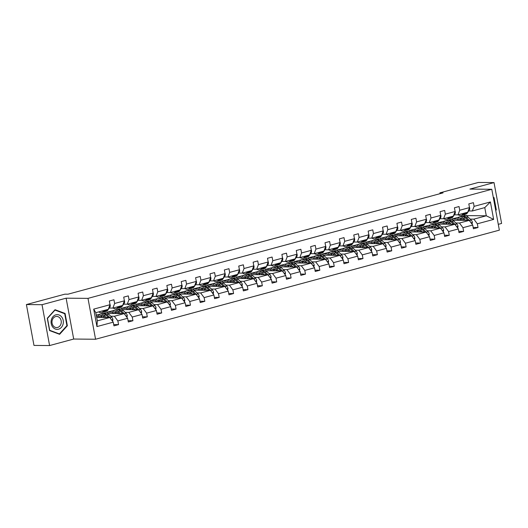 <?xml version="1.0" encoding="UTF-8"?>
<svg xmlns="http://www.w3.org/2000/svg" width="528" height="528" viewBox="0 0 528 528"><rect width="100%" height="100%" fill="white"/><g stroke="black" fill="none" stroke-linecap="round" stroke-linejoin="round"><path stroke-width="0.79" d="M498.287 224.341L501.6 223.443L494.023 182.582L478.408 182.444L439.923 192.839L440.081 193.67M95.561 339.24L499.363 230.149L491.792 189.288L87.991 298.373L95.561 339.24L73.696 339.042L66.119 298.181L42.022 304.696L49.592 345.556L73.696 339.042M49.592 345.556L33.977 345.418L26.4 304.557L42.022 304.696M452.423 219.978L452.232 218.955L457.829 219.008M470.23 219.113L473.847 219.146L486.288 215.787L493.647 219.404L477.332 223.806L478.018 227.509L473.167 227.462M452.232 218.955L464.673 215.596L486.288 215.787L484.777 207.61L472.336 210.976L468.719 210.943M473.847 219.146L477.332 223.806M455.855 223.001L459.472 223.034L469.24 220.394L472.725 225.053L473.411 228.756L478.018 227.509M472.725 225.053L462.95 227.693L463.637 231.389L458.792 231.35M441.474 226.882L445.091 226.915L454.859 224.275L458.344 228.941L459.03 232.637L463.637 231.389M458.344 228.941L448.576 231.574L449.262 235.277L444.411 235.237M427.093 230.769L430.709 230.802L440.484 228.162L443.962 232.822L444.649 236.524L449.262 235.277M443.962 232.822L434.194 235.462L434.881 239.164L430.036 239.118M412.718 234.65L416.335 234.683L426.103 232.043L429.587 236.709L430.274 240.405L434.881 239.164M429.587 236.709L419.819 239.349L420.499 243.045L415.655 243.005M398.336 238.537L401.953 238.57L411.721 235.93L415.206 240.59L415.892 244.292L420.499 243.045M415.206 240.59L405.438 243.23L406.124 246.932L401.273 246.886M383.962 242.425L387.578 242.451L397.346 239.811L400.831 244.477L401.518 248.173L406.124 246.932M400.831 244.477L391.057 247.117L391.743 250.813L386.899 250.774M369.58 246.305L373.197 246.338L382.965 243.698L386.45 248.358L387.136 252.061L391.743 250.813M386.45 248.358L376.682 250.998L377.368 254.701L372.517 254.654M355.199 250.193L358.816 250.219L368.59 247.586L372.075 252.245L372.755 255.941L377.368 254.701M372.075 252.245L362.3 254.885L362.987 258.581L358.142 258.542M340.824 254.074L344.441 254.107L354.209 251.467L357.694 256.126L358.38 259.829L362.987 258.581M357.694 256.126L347.926 258.766L348.612 262.469L343.761 262.423M326.443 257.961L330.059 257.994L339.834 255.354L343.312 260.014L343.999 263.716L348.612 262.469M343.312 260.014L333.544 262.654L334.231 266.35L329.386 266.31M312.068 261.842L315.685 261.875L325.453 259.235L328.937 263.901L329.624 267.597L334.231 266.35M328.937 263.901L319.163 266.534L319.849 270.237L315.005 270.197M297.686 265.729L301.303 265.762L311.071 263.122L314.556 267.782L315.242 271.484L319.849 270.237M314.556 267.782L304.788 270.422L305.474 274.124L300.623 274.078M283.312 269.61L286.922 269.643L296.696 267.003L300.181 271.669L300.861 275.365L305.474 274.124M300.181 271.669L290.407 274.309L291.093 278.005L286.249 277.966M268.93 273.497L272.547 273.53L282.315 270.89L285.8 275.55L286.486 279.253L291.093 278.005M285.8 275.55L276.032 278.19L276.718 281.893L271.867 281.846M254.549 277.385L258.166 277.411L267.94 274.771L271.418 279.437L272.105 283.133L276.718 281.893M271.418 279.437L261.65 282.077L262.337 285.773L257.492 285.734M240.174 281.266L243.791 281.299L253.559 278.659L257.044 283.318L257.73 287.021L262.337 285.773M257.044 283.318L247.269 285.958L247.955 289.661L243.111 289.615M225.793 285.153L229.409 285.179L239.177 282.546L242.662 287.206L243.349 290.902L247.955 289.661M242.662 287.206L232.894 289.846L233.581 293.542L228.73 293.502M211.418 289.034L215.028 289.067L224.803 286.427L228.287 291.086L228.974 294.789L233.581 293.542M228.287 291.086L218.513 293.726L219.199 297.429L214.355 297.383M197.036 292.921L200.653 292.954L210.421 290.314L213.906 294.974L214.592 298.676L219.199 297.429M213.906 294.974L204.138 297.614L204.824 301.316L199.973 301.27M182.655 296.802L186.272 296.835L196.046 294.195L199.525 298.861L200.211 302.557L204.824 301.316M199.525 298.861L189.757 301.495L190.443 305.197L185.599 305.158M168.28 300.689L171.897 300.722L181.665 298.082L185.15 302.742L185.836 306.445L190.443 305.197M185.15 302.742L175.382 305.382L176.062 309.085L171.217 309.038M153.899 304.57L157.516 304.603L167.284 301.963L170.768 306.629L171.455 310.325L176.062 309.085M170.768 306.629L161 309.269L161.687 312.965L156.836 312.926M139.524 308.458L143.141 308.491L152.909 305.851L156.394 310.51L157.08 314.213L161.687 312.965M156.394 310.51L146.619 313.15L147.305 316.853L142.461 316.807M125.143 312.345L128.759 312.371L138.527 309.731L142.012 314.398L142.699 318.094L147.305 316.853M142.012 314.398L132.244 317.038L132.931 320.734L128.08 320.694M110.761 316.226L114.378 316.259L124.153 313.619L127.637 318.278L128.317 321.981L132.931 320.734M127.637 318.278L117.863 320.918L118.549 324.621L113.705 324.575M113.256 322.166L96.941 326.575L93.707 309.124L110.022 304.715L108.26 309.329L95.812 312.695L97.33 320.866L109.771 317.506L113.256 322.166L113.942 325.862L118.549 324.621M114.629 303.468L124.397 300.828L122.635 305.448L112.867 308.088L114.629 303.468L113.942 299.772L109.336 301.013L110.022 304.715M129.01 299.587L138.778 296.947L137.016 301.561L127.241 304.201L129.01 299.587L128.324 295.885L123.717 297.132L124.397 300.828M143.385 295.7L153.16 293.06L151.391 297.68L141.623 300.32L143.385 295.7L142.699 292.004L138.092 293.245L138.778 296.947M157.766 291.819L167.534 289.179L165.772 293.792L156.004 296.432L157.766 291.819L157.08 288.116L152.473 289.364L153.107 292.802M172.148 287.932L181.916 285.292L180.154 289.912L170.379 292.545L172.148 287.932L171.461 284.236L166.848 285.476L167.534 289.179M186.523 284.051L196.291 281.411L194.528 286.024L184.76 288.664L186.523 284.051L185.836 280.348L181.229 281.596L181.916 285.292M200.904 280.163L210.672 277.523L208.91 282.137L199.135 284.777L200.904 280.163L200.218 276.461L195.611 277.708L196.244 281.147M215.279 276.276L225.053 273.643L223.285 278.256L213.517 280.896L215.279 276.276L214.592 272.58L209.986 273.827L210.672 277.523M229.66 272.395L239.428 269.755L237.666 274.369L227.898 277.009L229.66 272.395L228.974 268.693L224.367 269.94L225.053 273.643M244.035 268.508L253.81 265.868L252.041 270.488L242.273 273.128L244.035 268.508L243.355 264.812L238.742 266.053L239.428 269.755M258.416 264.627L268.184 261.987L266.422 266.6L256.654 269.24L258.416 264.627L257.73 260.924L253.123 262.172L253.757 265.61M272.798 260.74L282.566 258.1L280.804 262.72L271.029 265.36L272.798 260.74L272.111 257.044L267.498 258.284L268.184 261.987M287.173 256.859L296.947 254.219L295.178 258.832L285.41 261.472L287.173 256.859L286.486 253.156L281.879 254.404L282.566 258.1M301.554 252.971L311.322 250.331L309.56 254.945L299.792 257.585L301.554 252.971L300.868 249.275L296.261 250.516L296.894 253.955M315.929 249.091L325.703 246.451L323.935 251.064L314.167 253.704L315.929 249.091L315.249 245.388L310.636 246.635L311.322 250.331M330.31 245.203L340.078 242.563L338.316 247.177L328.548 249.817L330.31 245.203L329.624 241.501L325.017 242.748L325.703 246.451M344.692 241.316L354.46 238.682L352.697 243.296L342.923 245.936L344.692 241.316L344.005 237.62L339.392 238.861L340.078 242.563M359.066 237.435L368.841 234.795L367.072 239.408L357.304 242.048L359.066 237.435L358.38 233.732L353.773 234.98L354.413 238.418M373.448 233.548L383.216 230.908L381.454 235.528L371.679 238.168L373.448 233.548L372.761 229.852L368.155 231.092L368.841 234.795M387.823 229.667L397.597 227.027L395.828 231.64L386.06 234.28L387.823 229.667L387.136 225.964L382.529 227.212L383.216 230.908M402.204 225.779L411.972 223.139L410.21 227.759L400.442 230.399L402.204 225.779L401.518 222.083L396.911 223.324L397.544 226.763M416.585 221.899L426.353 219.259L424.591 223.872L414.817 226.512L416.585 221.899L415.899 218.196L411.286 219.443L411.972 223.139M430.96 218.011L440.728 215.371L438.966 219.985L429.198 222.625L430.96 218.011L430.274 214.315L425.667 215.556L426.353 219.259M445.342 214.13L455.11 211.49L453.347 216.104L443.573 218.744L445.342 214.13L444.655 210.428L440.048 211.675L440.728 215.371M459.716 210.243L469.491 207.603L467.722 212.216L457.954 214.856L459.716 210.243L459.03 206.54L454.423 207.788L455.11 211.49M472.336 210.976L474.098 206.356L473.411 202.66L468.805 203.9L469.491 207.603M474.098 206.356L490.413 201.953L493.647 219.404M26.4 304.557L64.885 294.162L68.006 294.188L443.051 192.865L439.923 192.839M457.954 214.856L454.337 214.823M438.042 223.865L437.851 222.842L448.081 220.202M452.866 220.249L469.24 220.394M437.851 222.842L443.447 222.889M459.472 223.034L462.95 227.693M443.573 218.744L439.963 218.711M423.661 227.746L423.476 226.723L433.699 224.09M438.484 224.129L454.859 224.275M423.476 226.723L429.073 226.776M445.091 226.915L448.576 231.574M429.198 222.625L425.581 222.598M409.286 231.634L409.094 230.611L419.324 227.971M424.103 228.017L440.484 228.162M409.094 230.611L414.691 230.657M430.709 230.802L434.194 235.462M414.817 226.512L411.2 226.479M394.904 235.514L394.713 234.491L404.943 231.858M409.728 231.898L426.103 232.043M394.713 234.491L400.31 234.544M416.335 234.683L419.819 239.349M400.442 230.399L396.825 230.366M380.53 239.402L380.338 238.379L390.568 235.745M395.347 235.785L411.721 235.93M380.338 238.379L385.935 238.425M401.953 238.57L405.438 243.23M386.06 234.28L382.444 234.247M366.148 243.283L365.957 242.26L376.187 239.626M380.972 239.672L397.346 239.811M365.957 242.26L371.554 242.312M387.578 242.451L391.057 247.117M371.679 238.168L368.069 238.135M351.767 247.17L351.582 246.147L361.805 243.514M366.59 243.553L382.965 243.698M351.582 246.147L357.179 246.2M373.197 246.338L376.682 250.998M357.304 242.048L353.687 242.015M337.392 251.057L337.201 250.034L347.431 247.394M352.216 247.441L368.59 247.586M337.201 250.034L342.797 250.081M358.816 250.219L362.3 254.885M342.923 245.936L339.306 245.903M323.011 254.938L322.826 253.915L333.049 251.282M337.834 251.321L354.209 251.467M322.826 253.915L328.423 253.968M344.441 254.107L347.926 258.766M328.548 249.817L324.931 249.784M308.636 258.826L308.444 257.803L318.674 255.163M323.453 255.209L339.834 255.354M308.444 257.803L314.041 257.849M330.059 257.994L333.544 262.654M314.167 253.704L310.55 253.671M294.254 262.706L294.063 261.683L304.293 259.05M309.078 259.09L325.453 259.235M294.063 261.683L299.66 261.736M315.685 261.875L319.163 266.534M299.792 257.585L296.175 257.558M279.873 266.594L279.688 265.571L289.912 262.937M294.697 262.977L311.071 263.122M279.688 265.571L285.285 265.617M301.303 265.762L304.788 270.422M285.41 261.472L281.794 261.439M265.498 270.475L265.307 269.452L275.537 266.818M280.322 266.858L296.696 267.003M265.307 269.452L270.904 269.504M286.922 269.643L290.407 274.309M271.029 265.36L267.412 265.327M251.117 274.362L250.932 273.339L261.155 270.706M265.94 270.745L282.315 270.89M250.932 273.339L256.529 273.385M272.547 273.53L276.032 278.19M256.654 269.24L253.037 269.207M236.742 278.243L236.551 277.22L246.781 274.586M251.559 274.633L267.94 274.771M236.551 277.22L242.147 277.273M258.166 277.411L261.65 282.077M242.273 273.128L238.656 273.095M222.361 282.13L222.169 281.107L232.399 278.474M237.184 278.513L253.559 278.659M222.169 281.107L227.766 281.16M243.791 281.299L247.269 285.958M227.898 277.009L224.281 276.976M207.986 286.018L207.794 284.995L218.024 282.355M222.803 282.401L239.177 282.546M207.794 284.995L213.391 285.041M229.409 285.179L232.894 289.846M213.517 280.896L209.9 280.863M193.604 289.898L193.413 288.875L203.643 286.242M208.428 286.282L224.803 286.427M193.413 288.875L199.01 288.928M215.028 289.067L218.513 293.726M199.135 284.777L195.518 284.744M179.223 293.786L179.038 292.763L189.262 290.123M194.047 290.169L210.421 290.314M179.038 292.763L184.635 292.809M200.653 292.954L204.138 297.614M184.76 288.664L181.144 288.631M164.848 297.667L164.657 296.644L174.887 294.01M179.665 294.05L196.046 294.195M164.657 296.644L170.254 296.696M186.272 296.835L189.757 301.495M170.379 292.545L166.762 292.519M150.467 301.554L150.275 300.531L160.505 297.898M165.29 297.937L181.665 298.082M150.275 300.531L155.872 300.577M171.897 300.722L175.382 305.382M156.004 296.432L152.387 296.399M136.092 305.435L135.901 304.412L146.131 301.778M150.909 301.818L167.284 301.963M135.901 304.412L141.497 304.465M157.516 304.603L161 309.269M141.623 300.32L138.006 300.287M121.711 309.322L121.519 308.299L131.749 305.666M136.534 305.705L152.909 305.851M121.519 308.299L127.116 308.345M143.141 308.491L146.619 313.15M127.241 304.201L123.631 304.168M107.329 313.203L107.144 312.18L117.368 309.547M122.153 309.593L138.527 309.731M107.144 312.18L112.741 312.233M128.759 312.371L132.244 317.038M112.867 308.088L109.25 308.055M96.261 315.124L102.993 313.434M107.771 313.474L124.153 313.619M96.446 316.1L98.36 316.12M114.378 316.259L117.863 320.918M93.707 309.124L95.812 312.695M494.023 182.582L469.927 189.09L491.792 189.288M66.119 298.181L87.991 298.373M464.673 215.596L464.482 214.559M96.683 317.387L109.771 317.506M97.33 320.866L96.941 326.575M490.413 201.953L484.777 207.61M65.083 313.454L55.044 309.705L47.296 318.265L49.573 330.568L59.611 334.316L67.36 325.763L65.083 313.454L63.98 313.447M495.726 210.533L496.327 209.873L494.043 197.571L493.271 197.281M66.825 325.756L67.36 325.763M493.324 197.564L494.043 197.571M495.785 209.873L496.327 209.873M103.798 310.537L103.264 311.322A8.659 4.653 74.9 0 1 101.587 312.596A8.659 4.653 74.9 0 1 98.762 311.896M109.976 304.451L110.174 304.755A3.003 1.61 74.9 0 1 109.87 307.138L107.87 310.075A8.659 4.653 74.9 0 1 106.194 311.348L104.445 311.824A8.659 4.653 -105.1 0 0 106.115 310.55L106.656 309.764M105.547 310.061L105.013 310.847A8.659 4.653 74.9 0 1 103.343 312.121L101.587 312.596M103.877 311.909A8.659 4.653 -105.1 0 0 104.445 311.824M112.57 321.242L112.919 319.552A3.003 1.61 -105.1 0 0 111.731 317.156L108.629 314.173A8.659 4.653 -105.1 0 0 105.059 312.853L103.303 313.322A8.659 4.653 -105.1 0 0 102.769 313.54M103.534 316.378A7.187 3.861 -105.1 0 0 103.264 317.447M106.154 317.473L104.023 315.414A8.659 4.653 -105.1 0 0 100.445 314.094A8.659 4.653 -105.1 0 0 97.931 317.401M104.676 317.46L103.798 316.615A7.187 3.861 -105.1 0 0 100.835 315.52A7.187 3.861 -105.1 0 0 99.007 317.407M110.827 318.912A3.003 1.61 -105.1 0 0 109.976 317.625L106.874 314.642A8.659 4.653 -105.1 0 0 103.303 313.322M101.614 317.434A7.187 3.861 74.9 0 1 102.406 315.658M100.445 314.094L102.201 313.625A8.659 4.653 74.9 0 1 105.772 314.945L108.418 317.493M101.759 315.473A7.187 3.861 -105.1 0 0 100.591 317.42M118.173 306.649L117.638 307.441A8.659 4.653 74.9 0 1 115.969 308.715A8.659 4.653 74.9 0 1 113.137 308.015M124.351 300.571L124.555 300.868A3.003 1.61 74.9 0 1 124.252 303.257L122.245 306.194A8.659 4.653 74.9 0 1 120.575 307.468L118.826 307.943A8.659 4.653 -105.1 0 0 120.496 306.669L121.031 305.877M119.929 306.181L119.387 306.966A8.659 4.653 74.9 0 1 117.718 308.24L115.969 308.715M118.252 308.029A8.659 4.653 -105.1 0 0 118.826 307.943M132.554 302.768L132.02 303.554A8.659 4.653 74.9 0 1 130.343 304.828A8.659 4.653 74.9 0 1 127.519 304.128M138.732 296.683L138.937 296.987A3.003 1.61 74.9 0 1 138.633 299.369L136.627 302.306A8.659 4.653 74.9 0 1 134.957 303.58L133.201 304.055A8.659 4.653 -105.1 0 0 134.878 302.782L135.412 301.996M134.303 302.293L133.769 303.079A8.659 4.653 74.9 0 1 132.099 304.352L130.343 304.828M132.634 304.141A8.659 4.653 -105.1 0 0 133.201 304.055M126.944 317.361L127.301 315.671A3.003 1.61 -105.1 0 0 126.106 313.269L123.004 310.286A8.659 4.653 -105.1 0 0 119.434 308.966L117.685 309.441A8.659 4.653 -105.1 0 0 117.15 309.652M117.916 312.49A7.187 3.861 -105.1 0 0 117.645 313.559M120.536 313.586L118.397 311.533A8.659 4.653 -105.1 0 0 114.827 310.213A8.659 4.653 -105.1 0 0 112.312 313.513M119.051 313.573L118.173 312.728A7.187 3.861 -105.1 0 0 115.21 311.632A7.187 3.861 -105.1 0 0 113.388 313.526M125.202 315.031A3.003 1.61 -105.1 0 0 124.357 313.744L121.255 310.761A8.659 4.653 -105.1 0 0 117.685 309.441M115.995 313.546A7.187 3.861 74.9 0 1 116.78 311.777M114.827 310.213L116.576 309.738A8.659 4.653 74.9 0 1 120.146 311.058L122.8 313.606M116.14 311.593A7.187 3.861 -105.1 0 0 114.972 313.54M141.326 313.474L141.676 311.784A3.003 1.61 -105.1 0 0 140.488 309.388L137.386 306.405A8.659 4.653 -105.1 0 0 133.815 305.085L132.066 305.554A8.659 4.653 -105.1 0 0 131.525 305.771M132.297 308.609A7.187 3.861 -105.1 0 0 132.026 309.679M134.911 309.705L132.779 307.646A8.659 4.653 -105.1 0 0 129.208 306.326A8.659 4.653 -105.1 0 0 126.694 309.632M133.432 309.692L132.554 308.847A7.187 3.861 -105.1 0 0 129.591 307.751A7.187 3.861 -105.1 0 0 127.763 309.639M139.583 311.144A3.003 1.61 -105.1 0 0 138.739 309.857L135.637 306.874A8.659 4.653 -105.1 0 0 132.066 305.554M130.37 309.665A7.187 3.861 74.9 0 1 131.162 307.89M129.208 306.326L130.957 305.857A8.659 4.653 74.9 0 1 134.528 307.177L137.174 309.725M130.515 307.705A7.187 3.861 -105.1 0 0 129.347 309.652M51.348 319.823A7.359 6.138 90.5 0 0 55.361 329.036A7.359 6.138 90.5 0 0 63.056 324.199A7.359 6.138 90.5 0 0 59.044 314.985A7.359 6.138 90.5 0 0 51.348 319.823M52.199 320.351A5.57 4.646 90.5 0 0 56.582 327.578A5.57 4.646 90.5 0 0 61.063 323.664A5.57 4.646 90.5 0 0 56.681 316.437A5.57 4.646 90.5 0 0 52.199 320.351M64.713 313.724L66.924 325.644L59.413 333.934L49.691 330.304L47.48 318.377L54.991 310.088L64.713 313.724M58.562 333.927L59.413 333.934M493.35 197.71L495.634 210.038M146.936 298.881L146.395 299.666A8.659 4.653 74.9 0 1 144.725 300.94A8.659 4.653 74.9 0 1 141.893 300.241M153.278 293.053L153.311 293.099A3.003 1.61 74.9 0 1 153.008 295.489L151.008 298.426A8.659 4.653 74.9 0 1 149.332 299.699L147.583 300.168A8.659 4.653 -105.1 0 0 149.252 298.894L149.794 298.109M148.685 298.406L148.15 299.198A8.659 4.653 74.9 0 1 146.474 300.472L144.725 300.94M147.008 300.254A8.659 4.653 -105.1 0 0 147.583 300.168M155.701 309.593L156.057 307.903A3.003 1.61 -105.1 0 0 154.862 305.501L151.767 302.518A8.659 4.653 -105.1 0 0 148.19 301.198L146.441 301.673A8.659 4.653 -105.1 0 0 145.906 301.884M146.672 304.722A7.187 3.861 -105.1 0 0 146.401 305.791M149.292 305.818L147.154 303.765A8.659 4.653 -105.1 0 0 143.583 302.445A8.659 4.653 -105.1 0 0 141.068 305.745M147.814 305.804L146.929 304.96A7.187 3.861 -105.1 0 0 143.966 303.864A7.187 3.861 -105.1 0 0 142.144 305.758M153.965 307.263A3.003 1.61 -105.1 0 0 153.113 305.976L150.011 302.993A8.659 4.653 -105.1 0 0 146.441 301.673M144.751 305.778A7.187 3.861 74.9 0 1 145.537 304.009M143.583 302.445L145.339 301.97A8.659 4.653 74.9 0 1 148.909 303.29L151.556 305.837M144.896 303.824A7.187 3.861 -105.1 0 0 143.728 305.771M161.311 295L160.776 295.786A8.659 4.653 74.9 0 1 159.106 297.059A8.659 4.653 74.9 0 1 156.275 296.36M167.488 288.915L167.693 289.219A3.003 1.61 74.9 0 1 167.389 291.601L165.383 294.538A8.659 4.653 74.9 0 1 163.713 295.812L161.957 296.287A8.659 4.653 -105.1 0 0 163.634 295.013L164.168 294.228M163.066 294.525L162.525 295.31A8.659 4.653 74.9 0 1 160.855 296.584L159.106 297.059M161.39 296.373A8.659 4.653 -105.1 0 0 161.957 296.287M170.082 305.705L170.432 304.016A3.003 1.61 -105.1 0 0 169.244 301.62L166.142 298.637A8.659 4.653 -105.1 0 0 162.571 297.317L160.822 297.785A8.659 4.653 -105.1 0 0 160.288 298.003M161.053 300.841A7.187 3.861 -105.1 0 0 160.783 301.91M163.673 301.937L161.535 299.878A8.659 4.653 -105.1 0 0 157.964 298.558A8.659 4.653 -105.1 0 0 155.45 301.864M162.188 301.924L161.311 301.079A7.187 3.861 -105.1 0 0 158.347 299.977A7.187 3.861 -105.1 0 0 156.526 301.871M168.34 303.376A3.003 1.61 -105.1 0 0 167.495 302.089L164.393 299.105A8.659 4.653 -105.1 0 0 160.822 297.785M159.133 301.891A7.187 3.861 74.9 0 1 159.918 300.122M157.964 298.558L159.713 298.089A8.659 4.653 74.9 0 1 163.284 299.409L165.937 301.957M159.278 299.937A7.187 3.861 -105.1 0 0 158.11 301.884M175.692 291.113L175.151 291.898A8.659 4.653 74.9 0 1 173.481 293.172A8.659 4.653 74.9 0 1 170.656 292.472M181.863 285.028L182.068 285.331A3.003 1.61 74.9 0 1 181.764 287.714L179.764 290.657A8.659 4.653 74.9 0 1 178.088 291.931L176.339 292.4A8.659 4.653 -105.1 0 0 178.009 291.126L178.55 290.341M177.441 290.638L176.906 291.43A8.659 4.653 74.9 0 1 175.23 292.703L173.481 293.172M175.771 292.486A8.659 4.653 -105.1 0 0 176.339 292.4M184.463 301.825L184.813 300.128A3.003 1.61 -105.1 0 0 183.625 297.733L180.523 294.749A8.659 4.653 -105.1 0 0 176.953 293.429L175.197 293.905A8.659 4.653 -105.1 0 0 174.662 294.116M175.428 296.954A7.187 3.861 -105.1 0 0 175.157 298.023M178.048 298.049L175.91 295.997A8.659 4.653 -105.1 0 0 172.339 294.677A8.659 4.653 -105.1 0 0 169.825 297.977M176.57 298.036L175.692 297.191A7.187 3.861 -105.1 0 0 172.729 296.096A7.187 3.861 -105.1 0 0 170.9 297.983M182.721 299.488A3.003 1.61 -105.1 0 0 181.87 298.208L178.768 295.225A8.659 4.653 -105.1 0 0 175.197 293.905M173.507 298.01A7.187 3.861 74.9 0 1 174.299 296.241M172.339 294.677L174.095 294.202A8.659 4.653 74.9 0 1 177.665 295.522L180.312 298.069M173.653 296.05A7.187 3.861 -105.1 0 0 172.484 298.003M190.067 287.232L189.532 288.017A8.659 4.653 74.9 0 1 187.862 289.291A8.659 4.653 74.9 0 1 185.031 288.592M196.416 281.398L196.449 281.45A3.003 1.61 74.9 0 1 196.145 283.833L194.139 286.77A8.659 4.653 74.9 0 1 192.469 288.044L190.72 288.519A8.659 4.653 -105.1 0 0 192.39 287.245L192.925 286.46M191.822 286.757L191.281 287.542A8.659 4.653 74.9 0 1 189.611 288.816L187.862 289.291M190.146 288.605A8.659 4.653 -105.1 0 0 190.72 288.519M198.838 297.937L199.195 296.248A3.003 1.61 -105.1 0 0 198 293.845L194.898 290.862A8.659 4.653 -105.1 0 0 191.327 289.542L189.578 290.017A8.659 4.653 -105.1 0 0 189.044 290.228M189.809 293.073A7.187 3.861 -105.1 0 0 189.539 294.142M192.43 294.162L190.291 292.109A8.659 4.653 -105.1 0 0 186.721 290.789A8.659 4.653 -105.1 0 0 184.206 294.089M190.945 294.149L190.067 293.304A7.187 3.861 -105.1 0 0 187.103 292.208A7.187 3.861 -105.1 0 0 185.282 294.103M197.096 295.607A3.003 1.61 -105.1 0 0 196.251 294.32L193.149 291.337A8.659 4.653 -105.1 0 0 189.578 290.017M187.889 294.122A7.187 3.861 74.9 0 1 188.674 292.354M186.721 290.789L188.47 290.314A8.659 4.653 74.9 0 1 192.04 291.634L194.693 294.182M188.034 292.169A7.187 3.861 -105.1 0 0 186.866 294.116M204.448 283.345L203.914 284.13A8.659 4.653 74.9 0 1 202.237 285.404A8.659 4.653 74.9 0 1 199.412 284.704M210.626 277.259L210.83 277.563A3.003 1.61 74.9 0 1 210.527 279.946L208.52 282.889A8.659 4.653 74.9 0 1 206.851 284.163L205.095 284.632A8.659 4.653 -105.1 0 0 206.771 283.358L207.306 282.572M206.197 282.869L205.663 283.655A8.659 4.653 74.9 0 1 203.993 284.935L202.237 285.404M204.527 284.717A8.659 4.653 -105.1 0 0 205.095 284.632M213.22 294.056L213.569 292.36A3.003 1.61 -105.1 0 0 212.381 289.964L209.279 286.981A8.659 4.653 -105.1 0 0 205.709 285.661L203.953 286.136A8.659 4.653 -105.1 0 0 203.419 286.348M204.191 289.186A7.187 3.861 -105.1 0 0 203.914 290.255M206.804 290.281L204.673 288.229A8.659 4.653 -105.1 0 0 201.102 286.909A8.659 4.653 -105.1 0 0 198.587 290.209M205.326 290.268L204.448 289.423A7.187 3.861 -105.1 0 0 201.485 288.328A7.187 3.861 -105.1 0 0 199.657 290.215M211.477 291.72A3.003 1.61 -105.1 0 0 210.626 290.44L207.53 287.456A8.659 4.653 -105.1 0 0 203.953 286.136M202.264 290.242A7.187 3.861 74.9 0 1 203.056 288.473M201.102 286.909L202.851 286.433A8.659 4.653 74.9 0 1 206.422 287.753L209.068 290.301M202.409 288.281A7.187 3.861 -105.1 0 0 201.241 290.228M218.83 279.457L218.288 280.249A8.659 4.653 74.9 0 1 216.619 281.523A8.659 4.653 74.9 0 1 213.787 280.823M225.001 273.379L225.205 273.676A3.003 1.61 74.9 0 1 224.902 276.065L222.902 279.002A8.659 4.653 74.9 0 1 221.225 280.276L219.476 280.751A8.659 4.653 -105.1 0 0 221.146 279.477L221.687 278.685M220.579 278.989L220.044 279.774A8.659 4.653 74.9 0 1 218.368 281.048L216.619 281.523M218.902 280.837A8.659 4.653 -105.1 0 0 219.476 280.751M227.594 290.169L227.951 288.479A3.003 1.61 -105.1 0 0 226.756 286.077L223.654 283.094A8.659 4.653 -105.1 0 0 220.084 281.774L218.335 282.249A8.659 4.653 -105.1 0 0 217.8 282.46M218.566 285.305A7.187 3.861 -105.1 0 0 218.295 286.367M221.186 286.394L219.047 284.341A8.659 4.653 -105.1 0 0 215.477 283.021A8.659 4.653 -105.1 0 0 212.962 286.321M219.707 286.381L218.823 285.536A7.187 3.861 -105.1 0 0 215.86 284.44A7.187 3.861 -105.1 0 0 214.038 286.334M225.852 287.839A3.003 1.61 -105.1 0 0 225.007 286.552L221.905 283.569A8.659 4.653 -105.1 0 0 218.335 282.249M216.645 286.354A7.187 3.861 74.9 0 1 217.43 284.585M215.477 283.021L217.226 282.546A8.659 4.653 74.9 0 1 220.803 283.866L223.45 286.414M216.79 284.401A7.187 3.861 -105.1 0 0 215.622 286.348M233.204 275.576L232.67 276.362A8.659 4.653 74.9 0 1 230.993 277.636A8.659 4.653 74.9 0 1 228.169 276.936M239.382 269.491L239.587 269.795A3.003 1.61 74.9 0 1 239.283 272.177L237.277 275.114A8.659 4.653 74.9 0 1 235.607 276.388L233.851 276.863A8.659 4.653 -105.1 0 0 235.528 275.59L236.062 274.804M234.96 275.101L234.419 275.887A8.659 4.653 74.9 0 1 232.749 277.16L230.993 277.636M233.284 276.949A8.659 4.653 -105.1 0 0 233.851 276.863M241.976 286.282L242.326 284.592A3.003 1.61 -105.1 0 0 241.138 282.196L238.036 279.213A8.659 4.653 -105.1 0 0 234.465 277.893L232.716 278.362A8.659 4.653 -105.1 0 0 232.175 278.579M232.947 281.417A7.187 3.861 -105.1 0 0 232.676 282.487M235.561 282.513L233.429 280.454A8.659 4.653 -105.1 0 0 229.858 279.134A8.659 4.653 -105.1 0 0 227.344 282.44M234.082 282.5L233.204 281.655A7.187 3.861 -105.1 0 0 230.241 280.559A7.187 3.861 -105.1 0 0 228.419 282.447M240.233 283.952A3.003 1.61 -105.1 0 0 239.389 282.665L236.287 279.682A8.659 4.653 -105.1 0 0 232.716 278.362M231.026 282.473A7.187 3.861 74.9 0 1 231.812 280.698M229.858 279.134L231.607 278.665A8.659 4.653 74.9 0 1 235.178 279.985L237.831 282.533M231.165 280.513A7.187 3.861 -105.1 0 0 229.997 282.46M247.586 271.689L247.045 272.481A8.659 4.653 74.9 0 1 245.375 273.755A8.659 4.653 74.9 0 1 242.543 273.049M253.928 265.861L253.961 265.907A3.003 1.61 74.9 0 1 253.658 268.297L251.658 271.234A8.659 4.653 74.9 0 1 249.982 272.507L248.233 272.983A8.659 4.653 -105.1 0 0 249.902 271.709L250.444 270.917M249.335 271.22L248.8 272.006A8.659 4.653 74.9 0 1 247.124 273.28L245.375 273.755M247.665 273.068A8.659 4.653 -105.1 0 0 248.233 272.983M256.357 282.401L256.707 280.711A3.003 1.61 -105.1 0 0 255.519 278.309L252.417 275.326A8.659 4.653 -105.1 0 0 248.846 274.006L247.091 274.481A8.659 4.653 -105.1 0 0 246.556 274.692M247.322 277.53A7.187 3.861 -105.1 0 0 247.051 278.599M249.942 278.626L247.804 276.573A8.659 4.653 -105.1 0 0 244.233 275.253A8.659 4.653 -105.1 0 0 241.718 278.553M248.464 278.612L247.586 277.768A7.187 3.861 -105.1 0 0 244.616 276.672A7.187 3.861 -105.1 0 0 242.794 278.566M254.615 280.071A3.003 1.61 -105.1 0 0 253.763 278.784L250.661 275.801A8.659 4.653 -105.1 0 0 247.091 274.481M245.401 278.586A7.187 3.861 74.9 0 1 246.193 276.817M244.233 275.253L245.989 274.778A8.659 4.653 74.9 0 1 249.559 276.098L252.206 278.645M245.546 276.632A7.187 3.861 -105.1 0 0 244.378 278.579M261.961 267.808L261.426 268.594A8.659 4.653 74.9 0 1 259.756 269.867A8.659 4.653 74.9 0 1 256.925 269.168M268.138 261.723L268.343 262.027A3.003 1.61 74.9 0 1 268.039 264.409L266.033 267.346A8.659 4.653 74.9 0 1 264.363 268.62L262.614 269.095A8.659 4.653 -105.1 0 0 264.284 267.821L264.818 267.036M263.716 267.333L263.175 268.118A8.659 4.653 74.9 0 1 261.505 269.392L259.756 269.867M262.04 269.181A8.659 4.653 -105.1 0 0 262.614 269.095M270.732 278.513L271.088 276.824A3.003 1.61 -105.1 0 0 269.894 274.428L266.792 271.445A8.659 4.653 -105.1 0 0 263.221 270.125L261.472 270.593A8.659 4.653 -105.1 0 0 260.938 270.811M261.703 273.649A7.187 3.861 -105.1 0 0 261.433 274.718M264.323 274.745L262.185 272.686A8.659 4.653 -105.1 0 0 258.614 271.366A8.659 4.653 -105.1 0 0 256.1 274.672M262.838 274.732L261.961 273.887A7.187 3.861 -105.1 0 0 258.997 272.791A7.187 3.861 -105.1 0 0 257.176 274.679M268.99 276.184A3.003 1.61 -105.1 0 0 268.145 274.897L265.043 271.913A8.659 4.653 -105.1 0 0 261.472 270.593M259.783 274.705A7.187 3.861 74.9 0 1 260.568 272.93M258.614 271.366L260.363 270.897A8.659 4.653 74.9 0 1 263.934 272.217L266.587 274.765M259.928 272.745A7.187 3.861 -105.1 0 0 258.76 274.692M276.342 263.921L275.807 264.706A8.659 4.653 74.9 0 1 274.131 265.98A8.659 4.653 74.9 0 1 271.306 265.28M282.52 257.842L282.724 258.139A3.003 1.61 74.9 0 1 282.421 260.528L280.414 263.465A8.659 4.653 74.9 0 1 278.744 264.739L276.989 265.208A8.659 4.653 -105.1 0 0 278.665 263.934L279.2 263.149M278.091 263.446L277.556 264.238A8.659 4.653 74.9 0 1 275.887 265.511L274.131 265.98M276.421 265.294A8.659 4.653 -105.1 0 0 276.989 265.208M285.113 274.633L285.463 272.943A3.003 1.61 -105.1 0 0 284.275 270.541L281.173 267.557A8.659 4.653 -105.1 0 0 277.603 266.237L275.847 266.713A8.659 4.653 -105.1 0 0 275.312 266.924M276.078 269.762A7.187 3.861 -105.1 0 0 275.807 270.831M278.698 270.857L276.566 268.805A8.659 4.653 -105.1 0 0 272.989 267.485A8.659 4.653 -105.1 0 0 270.475 270.785M277.22 270.844L276.342 269.999A7.187 3.861 -105.1 0 0 273.379 268.904A7.187 3.861 -105.1 0 0 271.55 270.798M283.371 272.303A3.003 1.61 -105.1 0 0 282.52 271.016L279.424 268.033A8.659 4.653 -105.1 0 0 275.847 266.713M274.157 270.818A7.187 3.861 74.9 0 1 274.949 269.049M272.989 267.485L274.745 267.01A8.659 4.653 74.9 0 1 278.315 268.33L280.962 270.877M274.303 268.864A7.187 3.861 -105.1 0 0 273.134 270.811M290.723 260.04L290.182 260.825A8.659 4.653 74.9 0 1 288.512 262.099A8.659 4.653 74.9 0 1 285.681 261.4M297.066 254.206L297.099 254.258A3.003 1.61 74.9 0 1 296.795 256.641L294.789 259.578A8.659 4.653 74.9 0 1 293.119 260.852L291.37 261.327A8.659 4.653 -105.1 0 0 293.04 260.053L293.575 259.268M292.472 259.565L291.938 260.35A8.659 4.653 74.9 0 1 290.261 261.624L288.512 262.099M290.796 261.413A8.659 4.653 -105.1 0 0 291.37 261.327M299.488 270.745L299.845 269.056A3.003 1.61 -105.1 0 0 298.65 266.66L295.548 263.677A8.659 4.653 -105.1 0 0 291.977 262.357L290.228 262.825A8.659 4.653 -105.1 0 0 289.694 263.036M290.459 265.881A7.187 3.861 -105.1 0 0 290.189 266.95M293.08 266.977L290.941 264.917A8.659 4.653 -105.1 0 0 287.371 263.597A8.659 4.653 -105.1 0 0 284.856 266.904M291.601 266.963L290.717 266.112A7.187 3.861 -105.1 0 0 287.753 265.016A7.187 3.861 -105.1 0 0 285.932 266.911M297.746 268.415A3.003 1.61 -105.1 0 0 296.901 267.128L293.799 264.145A8.659 4.653 -105.1 0 0 290.228 262.825M288.539 266.93A7.187 3.861 74.9 0 1 289.324 265.162M287.371 263.597L289.12 263.122A8.659 4.653 74.9 0 1 292.697 264.449L295.343 266.996M288.684 264.977A7.187 3.861 -105.1 0 0 287.516 266.924M305.098 256.153L304.564 256.938A8.659 4.653 74.9 0 1 302.887 258.212A8.659 4.653 74.9 0 1 300.062 257.512M311.276 250.067L311.48 250.371A3.003 1.61 74.9 0 1 311.177 252.754L309.17 255.697A8.659 4.653 74.9 0 1 307.501 256.971L305.745 257.44A8.659 4.653 -105.1 0 0 307.421 256.166L307.956 255.38M306.847 255.677L306.313 256.469A8.659 4.653 74.9 0 1 304.643 257.743L302.887 258.212M305.177 257.525A8.659 4.653 -105.1 0 0 305.745 257.44M313.87 266.864L314.219 265.168A3.003 1.61 -105.1 0 0 313.031 262.772L309.929 259.789A8.659 4.653 -105.1 0 0 306.359 258.469L304.61 258.944A8.659 4.653 -105.1 0 0 304.069 259.156M304.841 261.994A7.187 3.861 -105.1 0 0 304.57 263.063M307.454 263.089L305.323 261.037A8.659 4.653 -105.1 0 0 301.752 259.717A8.659 4.653 -105.1 0 0 299.237 263.017M305.976 263.076L305.098 262.231A7.187 3.861 -105.1 0 0 302.135 261.136A7.187 3.861 -105.1 0 0 300.313 263.023M312.127 264.528A3.003 1.61 -105.1 0 0 311.282 263.248L308.18 260.264A8.659 4.653 -105.1 0 0 304.61 258.944M302.914 263.05A7.187 3.861 74.9 0 1 303.706 261.281M301.752 259.717L303.501 259.241A8.659 4.653 74.9 0 1 307.072 260.561L309.718 263.109M303.059 261.089A7.187 3.861 -105.1 0 0 301.891 263.043M319.48 252.265L318.938 253.057A8.659 4.653 74.9 0 1 317.269 254.331A8.659 4.653 74.9 0 1 314.437 253.631M325.651 246.187L325.855 246.49A3.003 1.61 74.9 0 1 325.552 248.873L323.552 251.81A8.659 4.653 74.9 0 1 321.875 253.084L320.126 253.559A8.659 4.653 -105.1 0 0 321.796 252.285L322.337 251.5M321.229 251.797L320.694 252.582A8.659 4.653 74.9 0 1 319.018 253.856L317.269 254.331M319.559 253.645A8.659 4.653 -105.1 0 0 320.126 253.559M328.251 262.977L328.601 261.287A3.003 1.61 -105.1 0 0 327.413 258.885L324.311 255.902A8.659 4.653 -105.1 0 0 320.74 254.582L318.985 255.057A8.659 4.653 -105.1 0 0 318.45 255.268M319.216 258.113A7.187 3.861 -105.1 0 0 318.945 259.182M321.836 259.202L319.697 257.149A8.659 4.653 -105.1 0 0 316.127 255.829A8.659 4.653 -105.1 0 0 313.612 259.129M320.357 259.189L319.48 258.344A7.187 3.861 -105.1 0 0 316.51 257.248A7.187 3.861 -105.1 0 0 314.688 259.142M326.509 260.647A3.003 1.61 -105.1 0 0 325.657 259.36L322.555 256.377A8.659 4.653 -105.1 0 0 318.985 255.057M317.295 259.162A7.187 3.861 74.9 0 1 318.087 257.393M316.127 255.829L317.882 255.354A8.659 4.653 74.9 0 1 321.453 256.674L324.1 259.222M317.44 257.209A7.187 3.861 -105.1 0 0 316.272 259.156M333.854 248.384L333.32 249.17A8.659 4.653 74.9 0 1 331.65 250.444A8.659 4.653 74.9 0 1 328.819 249.744M340.032 242.299L340.237 242.603A3.003 1.61 74.9 0 1 339.933 244.985L337.927 247.929A8.659 4.653 74.9 0 1 336.257 249.203L334.508 249.671A8.659 4.653 -105.1 0 0 336.178 248.398L336.712 247.612M335.61 247.909L335.069 248.695A8.659 4.653 74.9 0 1 333.399 249.968L331.65 250.444M333.934 249.757A8.659 4.653 -105.1 0 0 334.508 249.671M342.626 259.096L342.982 257.4A3.003 1.61 -105.1 0 0 341.788 255.004L338.686 252.021A8.659 4.653 -105.1 0 0 335.115 250.701L333.366 251.176A8.659 4.653 -105.1 0 0 332.831 251.387M333.597 254.225A7.187 3.861 -105.1 0 0 333.326 255.295M336.217 255.321L334.079 253.268A8.659 4.653 -105.1 0 0 330.508 251.948A8.659 4.653 -105.1 0 0 327.994 255.248M334.732 255.308L333.854 254.463A7.187 3.861 -105.1 0 0 330.891 253.367A7.187 3.861 -105.1 0 0 329.069 255.255M340.883 256.76A3.003 1.61 -105.1 0 0 340.039 255.479L336.937 252.496A8.659 4.653 -105.1 0 0 333.366 251.176M331.676 255.281A7.187 3.861 74.9 0 1 332.462 253.513M330.508 251.948L332.257 251.473A8.659 4.653 74.9 0 1 335.828 252.793L338.481 255.341M331.822 253.321A7.187 3.861 -105.1 0 0 330.653 255.268M348.236 244.497L347.701 245.289A8.659 4.653 74.9 0 1 346.025 246.563A8.659 4.653 74.9 0 1 343.2 245.863M354.585 238.669L354.618 238.715A3.003 1.61 74.9 0 1 354.308 241.105L352.308 244.042A8.659 4.653 74.9 0 1 350.632 245.315L348.883 245.791A8.659 4.653 -105.1 0 0 350.552 244.517L351.094 243.725M349.985 244.028L349.45 244.814A8.659 4.653 74.9 0 1 347.78 246.088L346.025 246.563M348.315 245.876A8.659 4.653 -105.1 0 0 348.883 245.791M357.007 255.209L357.357 253.519A3.003 1.61 -105.1 0 0 356.169 251.117L353.067 248.134A8.659 4.653 -105.1 0 0 349.496 246.814L347.741 247.289A8.659 4.653 -105.1 0 0 347.206 247.5M347.972 250.345A7.187 3.861 -105.1 0 0 347.701 251.407M350.592 251.434L348.46 249.381A8.659 4.653 -105.1 0 0 344.883 248.061A8.659 4.653 -105.1 0 0 342.368 251.361M349.114 251.42L348.236 250.576A7.187 3.861 -105.1 0 0 345.272 249.48A7.187 3.861 -105.1 0 0 343.444 251.374M355.265 252.879A3.003 1.61 -105.1 0 0 354.413 251.592L351.311 248.609A8.659 4.653 -105.1 0 0 347.741 247.289M346.051 251.394A7.187 3.861 74.9 0 1 346.843 249.625M344.883 248.061L346.639 247.586A8.659 4.653 74.9 0 1 350.209 248.906L352.856 251.453M346.196 249.44A7.187 3.861 -105.1 0 0 345.028 251.387M362.611 240.616L362.076 241.402A8.659 4.653 74.9 0 1 360.406 242.675A8.659 4.653 74.9 0 1 357.575 241.976M368.788 234.531L368.993 234.835A3.003 1.61 74.9 0 1 368.689 237.217L366.683 240.154A8.659 4.653 74.9 0 1 365.013 241.428L363.264 241.903A8.659 4.653 -105.1 0 0 364.934 240.629L365.468 239.844M364.366 240.141L363.825 240.926A8.659 4.653 74.9 0 1 362.155 242.2L360.406 242.675M362.69 241.989A8.659 4.653 -105.1 0 0 363.264 241.903M371.382 251.321L371.738 249.632A3.003 1.61 -105.1 0 0 370.544 247.236L367.442 244.253A8.659 4.653 -105.1 0 0 363.871 242.933L362.122 243.401A8.659 4.653 -105.1 0 0 361.588 243.619M362.353 246.457A7.187 3.861 -105.1 0 0 362.083 247.526M364.973 247.553L362.835 245.494A8.659 4.653 -105.1 0 0 359.264 244.174A8.659 4.653 -105.1 0 0 356.75 247.48M363.488 247.54L362.611 246.695A7.187 3.861 -105.1 0 0 359.647 245.599A7.187 3.861 -105.1 0 0 357.826 247.487M369.64 248.992A3.003 1.61 -105.1 0 0 368.795 247.705L365.693 244.721A8.659 4.653 -105.1 0 0 362.122 243.401M360.433 247.513A7.187 3.861 74.9 0 1 361.218 245.738M359.264 244.174L361.013 243.705A8.659 4.653 74.9 0 1 364.584 245.025L367.237 247.573M360.578 245.553A7.187 3.861 -105.1 0 0 359.41 247.5M376.992 236.729L376.457 237.514A8.659 4.653 74.9 0 1 374.781 238.795A8.659 4.653 74.9 0 1 371.956 238.088M383.17 230.65L383.374 230.947A3.003 1.61 74.9 0 1 383.071 233.336L381.064 236.273A8.659 4.653 74.9 0 1 379.394 237.547L377.639 238.022A8.659 4.653 -105.1 0 0 379.315 236.749L379.85 235.957M378.741 236.26L378.206 237.046A8.659 4.653 74.9 0 1 376.537 238.319L374.781 238.795M377.071 238.108A8.659 4.653 -105.1 0 0 377.639 238.022M385.763 247.441L386.113 245.751A3.003 1.61 -105.1 0 0 384.925 243.349L381.823 240.365A8.659 4.653 -105.1 0 0 378.253 239.045L376.504 239.521A8.659 4.653 -105.1 0 0 375.962 239.732M376.735 242.57A7.187 3.861 -105.1 0 0 376.464 243.639M379.348 243.665L377.216 241.613A8.659 4.653 -105.1 0 0 373.646 240.293A8.659 4.653 -105.1 0 0 371.131 243.593M377.87 243.652L376.992 242.807A7.187 3.861 -105.1 0 0 374.029 241.712A7.187 3.861 -105.1 0 0 372.2 243.606M384.021 245.111A3.003 1.61 -105.1 0 0 383.176 243.824L380.074 240.841A8.659 4.653 -105.1 0 0 376.504 239.521M374.807 243.626A7.187 3.861 74.9 0 1 375.599 241.857M373.646 240.293L375.395 239.818A8.659 4.653 74.9 0 1 378.965 241.138L381.612 243.685M374.953 241.672A7.187 3.861 -105.1 0 0 373.784 243.619M391.373 232.848L390.832 233.633A8.659 4.653 74.9 0 1 389.162 234.907A8.659 4.653 74.9 0 1 386.331 234.208M397.716 227.014L397.749 227.066A3.003 1.61 74.9 0 1 397.445 229.449L395.446 232.386A8.659 4.653 74.9 0 1 393.769 233.66L392.02 234.135A8.659 4.653 -105.1 0 0 393.69 232.861L394.231 232.076M393.122 232.373L392.588 233.158A8.659 4.653 74.9 0 1 390.911 234.432L389.162 234.907M391.453 234.221A8.659 4.653 -105.1 0 0 392.02 234.135M400.145 243.553L400.495 241.864A3.003 1.61 -105.1 0 0 399.307 239.468L396.205 236.485A8.659 4.653 -105.1 0 0 392.627 235.165L390.878 235.633A8.659 4.653 -105.1 0 0 390.344 235.851M391.109 238.689A7.187 3.861 -105.1 0 0 390.839 239.758M393.73 239.785L391.591 237.725A8.659 4.653 -105.1 0 0 388.021 236.405A8.659 4.653 -105.1 0 0 385.506 239.712M392.251 239.771L391.373 238.927A7.187 3.861 -105.1 0 0 388.403 237.831A7.187 3.861 -105.1 0 0 386.582 239.719M398.402 241.223A3.003 1.61 -105.1 0 0 397.551 239.936L394.449 236.953A8.659 4.653 -105.1 0 0 390.878 235.633M389.189 239.745A7.187 3.861 74.9 0 1 389.974 237.97M388.021 236.405L389.776 235.937A8.659 4.653 74.9 0 1 393.347 237.257L395.993 239.804M389.334 237.785A7.187 3.861 -105.1 0 0 388.166 239.732M405.748 228.961L405.214 229.746A8.659 4.653 74.9 0 1 403.544 231.02A8.659 4.653 74.9 0 1 400.712 230.32M411.926 222.882L412.13 223.179A3.003 1.61 74.9 0 1 411.827 225.568L409.82 228.505A8.659 4.653 74.9 0 1 408.151 229.779L406.395 230.248A8.659 4.653 -105.1 0 0 408.071 228.974L408.606 228.188M407.504 228.485L406.963 229.277A8.659 4.653 74.9 0 1 405.293 230.551L403.544 231.02M405.827 230.333A8.659 4.653 -105.1 0 0 406.395 230.248M414.52 239.672L414.869 237.976A3.003 1.61 -105.1 0 0 413.681 235.58L410.579 232.597A8.659 4.653 -105.1 0 0 407.009 231.277L405.26 231.752A8.659 4.653 -105.1 0 0 404.725 231.964M405.491 234.802A7.187 3.861 -105.1 0 0 405.22 235.871M408.111 235.897L405.973 233.845A8.659 4.653 -105.1 0 0 402.402 232.525A8.659 4.653 -105.1 0 0 399.887 235.825M406.626 235.884L405.748 235.039A7.187 3.861 -105.1 0 0 402.785 233.944A7.187 3.861 -105.1 0 0 400.963 235.838M412.777 237.343A3.003 1.61 -105.1 0 0 411.932 236.056L408.83 233.072A8.659 4.653 -105.1 0 0 405.26 231.752M403.57 235.858A7.187 3.861 74.9 0 1 404.356 234.089M402.402 232.525L404.151 232.049A8.659 4.653 74.9 0 1 407.722 233.369L410.375 235.917M403.715 233.904A7.187 3.861 -105.1 0 0 402.547 235.851M420.13 225.08L419.595 225.865A8.659 4.653 74.9 0 1 417.919 227.139A8.659 4.653 74.9 0 1 415.094 226.439M426.307 218.995L426.505 219.298A3.003 1.61 74.9 0 1 426.202 221.681L424.202 224.618A8.659 4.653 74.9 0 1 422.525 225.892L420.776 226.367A8.659 4.653 -105.1 0 0 422.446 225.093L422.987 224.308M421.879 224.605L421.344 225.39A8.659 4.653 74.9 0 1 419.668 226.664L417.919 227.139M420.209 226.453A8.659 4.653 -105.1 0 0 420.776 226.367M428.901 235.785L429.251 234.095A3.003 1.61 -105.1 0 0 428.063 231.7L424.961 228.716A8.659 4.653 -105.1 0 0 421.39 227.396L419.635 227.865A8.659 4.653 -105.1 0 0 419.1 228.076M419.866 230.921A7.187 3.861 -105.1 0 0 419.595 231.99M422.486 232.01L420.347 229.957A8.659 4.653 -105.1 0 0 416.777 228.637A8.659 4.653 -105.1 0 0 414.262 231.944M421.007 232.003L420.13 231.152A7.187 3.861 -105.1 0 0 417.166 230.056A7.187 3.861 -105.1 0 0 415.338 231.95M427.159 233.455A3.003 1.61 -105.1 0 0 426.307 232.168L423.205 229.185A8.659 4.653 -105.1 0 0 419.635 227.865M417.945 231.97A7.187 3.861 74.9 0 1 418.737 230.201M416.777 228.637L418.532 228.162A8.659 4.653 74.9 0 1 422.103 229.489L424.75 232.036M418.09 230.017A7.187 3.861 -105.1 0 0 416.922 231.964M434.504 221.192L433.97 221.978A8.659 4.653 74.9 0 1 432.3 223.252A8.659 4.653 74.9 0 1 429.469 222.552M440.682 215.107L440.887 215.411A3.003 1.61 74.9 0 1 440.583 217.793L438.577 220.737A8.659 4.653 74.9 0 1 436.907 222.011L435.158 222.479A8.659 4.653 -105.1 0 0 436.828 221.206L437.362 220.42M436.26 220.717L435.719 221.509A8.659 4.653 74.9 0 1 434.049 222.783L432.3 223.252M434.584 222.565A8.659 4.653 -105.1 0 0 435.158 222.479M443.276 231.904L443.632 230.208A3.003 1.61 -105.1 0 0 442.438 227.812L439.336 224.829A8.659 4.653 -105.1 0 0 435.765 223.509L434.016 223.984A8.659 4.653 -105.1 0 0 433.481 224.195M434.247 227.033A7.187 3.861 -105.1 0 0 433.976 228.103M436.867 228.129L434.729 226.076A8.659 4.653 -105.1 0 0 431.158 224.756A8.659 4.653 -105.1 0 0 428.644 228.056M435.382 228.116L434.504 227.271A7.187 3.861 -105.1 0 0 431.541 226.175A7.187 3.861 -105.1 0 0 429.719 228.063M441.533 229.568A3.003 1.61 -105.1 0 0 440.689 228.287L437.587 225.304A8.659 4.653 -105.1 0 0 434.016 223.984M432.326 228.089A7.187 3.861 74.9 0 1 433.112 226.321M431.158 224.756L432.907 224.281A8.659 4.653 74.9 0 1 436.478 225.601L439.131 228.149M432.472 226.129A7.187 3.861 -105.1 0 0 431.303 228.083M448.886 217.305L448.351 218.097A8.659 4.653 74.9 0 1 446.675 219.371A8.659 4.653 74.9 0 1 443.85 218.671M455.063 211.226L455.268 211.53A3.003 1.61 74.9 0 1 454.964 213.913L452.958 216.85A8.659 4.653 74.9 0 1 451.288 218.123L449.533 218.599A8.659 4.653 -105.1 0 0 451.209 217.325L451.744 216.539M450.635 216.836L450.1 217.622A8.659 4.653 74.9 0 1 448.43 218.896L446.675 219.371M448.965 218.684A8.659 4.653 -105.1 0 0 449.533 218.599M457.657 228.017L458.007 226.327A3.003 1.61 -105.1 0 0 456.819 223.925L453.717 220.942A8.659 4.653 -105.1 0 0 450.146 219.622L448.391 220.097A8.659 4.653 -105.1 0 0 447.856 220.308M448.628 223.153A7.187 3.861 -105.1 0 0 448.358 224.222M451.242 224.242L449.11 222.189A8.659 4.653 -105.1 0 0 445.54 220.869A8.659 4.653 -105.1 0 0 443.025 224.169M449.764 224.228L448.886 223.384A7.187 3.861 -105.1 0 0 445.922 222.288A7.187 3.861 -105.1 0 0 444.094 224.182M455.915 225.687A3.003 1.61 -105.1 0 0 455.07 224.4L451.968 221.417A8.659 4.653 -105.1 0 0 448.391 220.097M446.701 224.202A7.187 3.861 74.9 0 1 447.493 222.433M445.54 220.869L447.289 220.394A8.659 4.653 74.9 0 1 450.859 221.714L453.506 224.261M446.846 222.248A7.187 3.861 -105.1 0 0 445.678 224.195M463.267 213.424L462.726 214.21A8.659 4.653 74.9 0 1 461.056 215.483A8.659 4.653 74.9 0 1 458.225 214.784M469.438 207.339L469.643 207.643A3.003 1.61 74.9 0 1 469.339 210.025L467.339 212.969A8.659 4.653 74.9 0 1 465.663 214.243L463.914 214.711A8.659 4.653 -105.1 0 0 465.584 213.437L466.125 212.652M465.016 212.949L464.482 213.734A8.659 4.653 74.9 0 1 462.805 215.008L461.056 215.483M463.34 214.797A8.659 4.653 -105.1 0 0 463.914 214.711M472.032 224.136L472.388 222.44A3.003 1.61 -105.1 0 0 471.194 220.044L468.098 217.061A8.659 4.653 -105.1 0 0 464.521 215.741L462.772 216.216A8.659 4.653 -105.1 0 0 462.238 216.427M463.003 219.265A7.187 3.861 -105.1 0 0 462.733 220.334M465.623 220.361L463.485 218.308A8.659 4.653 -105.1 0 0 459.914 216.982A8.659 4.653 -105.1 0 0 457.4 220.288M464.145 220.348L463.261 219.503A7.187 3.861 -105.1 0 0 460.297 218.407A7.187 3.861 -105.1 0 0 458.476 220.295M470.296 221.8A3.003 1.61 -105.1 0 0 469.445 220.519L466.343 217.536A8.659 4.653 -105.1 0 0 462.772 216.216M461.083 220.321A7.187 3.861 74.9 0 1 461.868 218.546M459.914 216.982L461.67 216.513A8.659 4.653 74.9 0 1 465.241 217.833L467.887 220.381M461.228 218.361A7.187 3.861 -105.1 0 0 460.06 220.308M105.013 310.847L103.264 311.322M107.87 310.075L106.115 310.55M109.87 307.138L109.006 307.375M111.613 319.968L112.906 319.612M106.874 314.642L108.629 314.173M104.023 315.414L105.772 314.945M109.976 317.625L111.731 317.156M119.387 306.966L117.638 307.441M122.245 306.194L120.496 306.669M124.252 303.257L123.387 303.488M133.769 303.079L132.02 303.554M136.627 302.306L134.878 302.782M138.633 299.369L137.762 299.607M125.987 316.081L127.288 315.731M121.255 310.761L123.004 310.286M118.397 311.533L120.146 311.058M124.357 313.744L126.106 313.269M140.369 312.193L141.662 311.843M135.637 306.874L137.386 306.405M132.779 307.646L134.528 307.177M138.739 309.857L140.488 309.388M148.15 299.198L146.395 299.666M151.008 298.426L149.252 298.894M153.008 295.489L152.143 295.72M154.75 308.312L156.044 307.963M150.011 302.993L151.767 302.518M147.154 303.765L148.909 303.29M153.113 305.976L154.862 305.501M162.525 295.31L160.776 295.786M165.383 294.538L163.634 295.013M167.389 291.601L166.518 291.839M169.125 304.425L170.425 304.075M164.393 299.105L166.142 298.637M161.535 299.878L163.284 299.409M167.495 302.089L169.244 301.62M176.906 291.43L175.151 291.898M179.764 290.657L178.009 291.126M181.764 287.714L180.899 287.951M183.506 300.544L184.8 300.194M178.768 295.225L180.523 294.749M175.91 295.997L177.665 295.522M181.87 298.208L183.625 297.733M191.281 287.542L189.532 288.017M194.139 286.77L192.39 287.245M196.145 283.833L195.274 284.064M197.881 296.657L199.181 296.307M193.149 291.337L194.898 290.862M190.291 292.109L192.04 291.634M196.251 294.32L198 293.845M205.663 283.655L203.914 284.13M208.52 282.889L206.771 283.358M210.527 279.946L209.656 280.183M212.263 292.776L213.556 292.426M207.53 287.456L209.279 286.981M204.673 288.229L206.422 287.753M210.626 290.44L212.381 289.964M220.044 279.774L218.288 280.249M222.902 279.002L221.146 279.477M224.902 276.065L224.037 276.296M226.644 288.889L227.938 288.539M221.905 283.569L223.654 283.094M219.047 284.341L220.803 283.866M225.007 286.552L226.756 286.077M234.419 275.887L232.67 276.362M237.277 275.114L235.528 275.59M239.283 272.177L238.412 272.415M241.019 285.008L242.312 284.651M236.287 279.682L238.036 279.213M233.429 280.454L235.178 279.985M239.389 282.665L241.138 282.196M248.8 272.006L247.045 272.481M251.658 271.234L249.902 271.709M253.658 268.297L252.793 268.528M255.4 281.12L256.694 280.771M250.661 275.801L252.417 275.326M247.804 276.573L249.559 276.098M253.763 278.784L255.519 278.309M263.175 268.118L261.426 268.594M266.033 267.346L264.284 267.821M268.039 264.409L267.168 264.647M269.775 277.233L271.075 276.883M265.043 271.913L266.792 271.445M262.185 272.686L263.934 272.217M268.145 274.897L269.894 274.428M277.556 264.238L275.807 264.706M280.414 263.465L278.665 263.934M282.421 260.528L281.549 260.759M284.156 273.352L285.45 273.002M279.424 268.033L281.173 267.557M276.566 268.805L278.315 268.33M282.52 271.016L284.275 270.541M291.938 260.35L290.182 260.825M294.789 259.578L293.04 260.053M296.795 256.641L295.931 256.879M298.531 269.465L299.831 269.115M293.799 264.145L295.548 263.677M290.941 264.917L292.697 264.449M296.901 267.128L298.65 266.66M306.313 256.469L304.564 256.938M309.17 255.697L307.421 256.166M311.177 252.754L310.306 252.991M312.913 265.584L314.206 265.234M308.18 260.264L309.929 259.789M305.323 261.037L307.072 260.561M311.282 263.248L313.031 262.772M320.694 252.582L318.938 253.057M323.552 251.81L321.796 252.285M325.552 248.873L324.687 249.104M327.294 261.697L328.588 261.347M322.555 256.377L324.311 255.902M319.697 257.149L321.453 256.674M325.657 259.36L327.413 258.885M335.069 248.695L333.32 249.17M337.927 247.929L336.178 248.398M339.933 244.985L339.062 245.223M341.669 257.816L342.969 257.466M336.937 252.496L338.686 252.021M334.079 253.268L335.828 252.793M340.039 255.479L341.788 255.004M349.45 244.814L347.701 245.289M352.308 244.042L350.552 244.517M354.308 241.105L353.443 241.336M356.05 253.928L357.344 253.579M351.311 248.609L353.067 248.134M348.46 249.381L350.209 248.906M354.413 251.592L356.169 251.117M363.825 240.926L362.076 241.402M366.683 240.154L364.934 240.629M368.689 237.217L367.825 237.455M370.425 250.048L371.725 249.691M365.693 244.721L367.442 244.253M362.835 245.494L364.584 245.025M368.795 247.705L370.544 247.236M378.206 237.046L376.457 237.514M381.064 236.273L379.315 236.749M383.071 233.336L382.199 233.567M384.806 246.16L386.1 245.81M380.074 240.841L381.823 240.365M377.216 241.613L378.965 241.138M383.176 243.824L384.925 243.349M392.588 233.158L390.832 233.633M395.446 232.386L393.69 232.861M397.445 229.449L396.581 229.687M399.188 242.273L400.481 241.923M394.449 236.953L396.205 236.485M391.591 237.725L393.347 237.257M397.551 239.936L399.307 239.468M406.963 229.277L405.214 229.746M409.82 228.505L408.071 228.974M411.827 225.568L410.956 225.799M413.563 238.392L414.863 238.042M408.83 233.072L410.579 232.597M405.973 233.845L407.722 233.369M411.932 236.056L413.681 235.58M421.344 225.39L419.595 225.865M424.202 224.618L422.446 225.093M426.202 221.681L425.337 221.918M427.944 234.505L429.238 234.155M423.205 229.185L424.961 228.716M420.347 229.957L422.103 229.489M426.307 232.168L428.063 231.7M435.719 221.509L433.97 221.978M438.577 220.737L436.828 221.206M440.583 217.793L439.712 218.031M442.319 230.624L443.619 230.274M437.587 225.304L439.336 224.829M434.729 226.076L436.478 225.601M440.689 228.287L442.438 227.812M450.1 217.622L448.351 218.097M452.958 216.85L451.209 217.325M454.964 213.913L454.093 214.144M456.7 226.736L457.994 226.387M451.968 221.417L453.717 220.942M449.11 222.189L450.859 221.714M455.07 224.4L456.819 223.925M464.482 213.734L462.726 214.21M467.339 212.969L465.584 213.437M469.339 210.025L468.475 210.263M471.082 222.856L472.375 222.506M466.343 217.536L468.098 217.061M463.485 218.308L465.241 217.833M469.445 220.519L471.194 220.044"/></g></svg>
